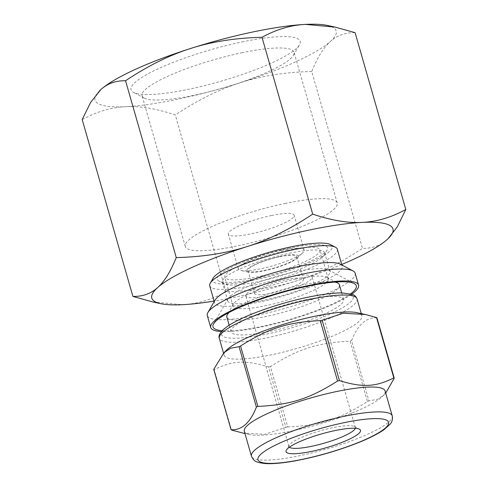 <?xml version="1.0" encoding="UTF-8"?>
<svg xmlns="http://www.w3.org/2000/svg" width="488" height="488" viewBox="0 0 488 488"><rect width="100%" height="100%" fill="white"/><g stroke="black" fill="none" stroke-linecap="round" stroke-linejoin="round"><path stroke-width="0.37" stroke-dasharray="2.44 1.83" d="M242.591 433.082L264.728 434.332L285.858 427.335L268.546 366.958C245.555 359.863 232.501 360.51 214.171 369.654L231.483 430.038M376.925 317.816C366.159 317.255 357.716 324.819 351.61 340.496L368.922 400.874L377.328 399.343L384.025 394.896L385.709 393.102M287.749 426.939C320.36 425.414 339.483 419.32 367.44 401.557L350.128 341.179C317.517 342.704 298.394 348.792 270.437 366.561L287.749 426.939A86.394 16.238 -16 0 1 285.858 427.335M356.777 312.631A71.644 13.469 -16 0 1 361.901 315.809A71.644 13.469 -16 0 1 296.747 348.499A71.644 13.469 -16 0 1 224.169 355.301A71.644 13.469 -16 0 1 226.829 349.896M351.61 340.496A86.394 16.238 -16 0 1 350.128 341.179M270.437 366.561A86.394 16.238 -16 0 1 268.546 366.958M214.171 369.654A86.394 16.238 -16 0 1 213.756 369.373M368.922 400.874A86.394 16.238 -16 0 1 367.44 401.557M294.795 271.907A53.204 10.004 -16 0 1 328.546 269.943A53.204 10.004 -16 0 1 330.022 271.511A53.204 10.004 -16 0 1 281.631 295.789A53.204 10.004 -16 0 1 227.731 300.84A53.204 10.004 -16 0 1 228.152 298.729A53.204 10.004 -16 0 1 294.795 271.907M289.451 253.26A53.204 10.004 -16 0 1 324.673 252.857A53.204 10.004 -16 0 1 324.258 254.968A53.204 10.004 -16 0 1 276.287 277.135A53.204 10.004 -16 0 1 223.858 283.76A53.204 10.004 -16 0 1 222.382 282.192A53.204 10.004 -16 0 1 289.451 253.26M350.628 293.843A74.542 14.012 -16 0 1 288.512 319.786A74.542 14.012 -16 0 1 222.089 330.699M351.738 294.173A76.909 14.457 -16 0 1 288.64 320.213A76.909 14.457 -16 0 1 221.326 331.565M355.16 273.182A76.909 14.457 -16 0 1 285.212 308.276A76.909 14.457 -16 0 1 207.296 315.584M340.343 264.179A66.374 12.474 -16 0 1 342.18 266.137A66.374 12.474 -16 0 1 281.814 296.429A66.374 12.474 -16 0 1 214.574 302.731A66.374 12.474 -16 0 1 215.092 300.096M337.33 249.228A66.374 12.474 -16 0 1 276.964 279.52A66.374 12.474 -16 0 1 209.724 285.822M330.419 244.579A62.159 11.688 -16 0 1 275.61 274.774A62.159 11.688 -16 0 1 213.122 278.215M289.567 248.148A57.419 10.791 164 0 0 234.685 265.746A57.419 10.791 164 0 0 218.783 281.064A57.419 10.791 164 0 0 275.36 273.921A57.419 10.791 164 0 0 327.131 249.996A57.419 10.791 164 0 0 289.567 248.148M280.423 256.346A26.852 5.045 164 0 0 253.431 265.21A26.852 5.045 164 0 0 248.496 272.133A26.852 5.045 164 0 0 273.78 268.4A26.852 5.045 164 0 0 297.198 258.17A26.852 5.045 164 0 0 280.423 256.346M279.996 256.731A25.425 4.776 -16 0 1 296.826 256.536A25.425 4.776 -16 0 1 273.707 268.138A25.425 4.776 -16 0 1 247.947 270.553A25.425 4.776 -16 0 1 279.996 256.731M295.478 279.118A49.52 9.309 -16 0 1 326.887 277.282A49.52 9.309 -16 0 1 328.259 278.746A49.52 9.309 -16 0 1 283.223 301.34A49.52 9.309 -16 0 1 233.057 306.043A49.52 9.309 -16 0 1 233.447 304.079A49.52 9.309 -16 0 1 295.478 279.118M229.36 312.289A58.542 11.004 -16 0 1 300.62 285.212A58.542 11.004 -16 0 1 334.707 282.082M339.373 284.772A58.542 11.004 -16 0 1 286.133 311.484A58.542 11.004 -16 0 1 226.829 317.048M287.206 250.271A49.52 9.309 -16 0 1 319.988 249.899A49.52 9.309 -16 0 1 274.951 272.493A49.52 9.309 -16 0 1 224.785 277.196A49.52 9.309 -16 0 1 287.206 250.271M286.554 279.606A25.425 4.776 -16 0 1 303.384 279.417A25.425 4.776 -16 0 1 280.264 291.019A25.425 4.776 -16 0 1 254.51 293.428A25.425 4.776 -16 0 1 286.554 279.606M289.274 277.172A34.502 6.484 -16 0 1 312.113 276.916A34.502 6.484 -16 0 1 280.734 292.66A34.502 6.484 -16 0 1 245.781 295.935A34.502 6.484 -16 0 1 289.274 277.172M289.39 447.185A34.502 6.484 -16 0 1 288.963 446.526A34.502 6.484 -16 0 1 289.231 445.154A34.502 6.484 -16 0 1 332.456 427.762A34.502 6.484 -16 0 1 354.343 426.488A34.502 6.484 -16 0 1 355.295 427.506A34.502 6.484 -16 0 1 355.282 428.293M385.099 390.967A73.224 13.762 -16 0 1 382.379 396.494A73.224 13.762 -16 0 1 318.505 424.383A73.224 13.762 -16 0 1 249.563 434.582A73.224 13.762 -16 0 1 244.323 431.337M304.847 299.967A58.542 11.004 -16 0 1 343.601 299.522A58.542 11.004 -16 0 1 290.366 326.24A58.542 11.004 -16 0 1 231.062 331.797A58.542 11.004 -16 0 1 304.847 299.967M341.704 264.484A125.44 23.576 -16 0 1 297.265 280.655A125.44 23.576 -16 0 1 214.098 301.072M355.093 32.665C345.297 32.489 337.062 35.435 330.388 41.504C323.672 47.428 317.456 57.425 311.747 71.504L362.456 248.343C372.252 248.526 380.488 245.574 387.161 239.504L388.332 238.412M311.747 71.504C285.297 72.151 261.544 75.866 240.493 82.655C219.399 89.292 197.664 100.064 175.302 114.967C156.605 108.665 140.074 105.908 125.715 106.695C111.319 107.336 96.813 111.636 82.198 119.591M152.842 301.974L182.494 304.695C196.896 304.054 211.402 299.76 226.011 291.806C252.461 291.159 276.214 287.438 297.265 280.655C318.359 274.018 340.093 263.245 362.456 248.343M226.011 291.806L175.302 114.967M327.222 25.413A125.44 23.576 -16 0 1 330.388 41.504A125.44 23.576 -16 0 1 240.493 82.655A125.44 23.576 -16 0 1 125.715 106.695A125.44 23.576 -16 0 1 99.668 90.683M241.938 41.962A87.974 16.537 -16 0 1 299.486 44.792A87.974 16.537 -16 0 1 220.173 81.447A87.974 16.537 -16 0 1 133.48 92.391A87.974 16.537 -16 0 1 157.85 68.918A87.974 16.537 -16 0 1 241.938 41.962M241.682 52.82A79.019 14.854 -16 0 1 293.996 52.222A79.019 14.854 -16 0 1 293.373 55.358A79.019 14.854 -16 0 1 222.131 88.279A79.019 14.854 -16 0 1 144.265 98.112A79.019 14.854 -16 0 1 142.081 95.782A79.019 14.854 -16 0 1 241.682 52.82M284.894 203.514A79.019 14.854 -16 0 1 337.208 202.923A79.019 14.854 -16 0 1 265.344 238.98A79.019 14.854 -16 0 1 185.294 246.483A79.019 14.854 -16 0 1 284.894 203.514M271.493 215.519A34.239 6.436 -16 0 1 294.166 215.263A34.239 6.436 -16 0 1 263.026 230.891A34.239 6.436 -16 0 1 228.335 234.142A34.239 6.436 -16 0 1 271.493 215.519M281.478 250.338A34.239 6.436 -16 0 1 304.146 250.082A34.239 6.436 -16 0 1 302.871 252.662A34.239 6.436 -16 0 1 273.005 265.704A34.239 6.436 -16 0 1 240.767 270.474A34.239 6.436 -16 0 1 238.315 268.955A34.239 6.436 -16 0 1 281.478 250.338M392.23 415.837A73.224 13.762 -16 0 1 325.636 449.253A73.224 13.762 -16 0 1 251.454 456.201M357.057 298.9A71.644 13.469 -16 0 1 291.897 331.59A71.644 13.469 -16 0 1 219.319 338.391M224.669 328.784A68.485 12.871 -16 0 1 336.409 293.196A68.485 12.871 -16 0 1 300.913 325.002A68.485 12.871 -16 0 1 224.669 328.784M330.022 271.511L324.673 252.857M227.731 300.84L222.382 282.192M228.152 298.729L213.585 323.904M328.546 269.943L354.239 283.577M342.18 266.137L341.85 264.978M214.574 302.731L214.238 301.572M324.258 254.968L327.131 249.996M223.858 283.76L218.783 281.064M233.447 304.079L228.402 312.796M326.887 277.282L335.787 282.003M328.259 278.746L319.988 249.899M233.057 306.043L224.785 277.196M303.384 279.417L296.826 256.536M254.51 293.428L247.947 270.553M355.295 427.506L312.113 276.916M288.963 446.526L245.781 295.935M289.231 445.154L286.352 450.131M354.343 426.488L359.418 429.178M382.379 396.494L384.025 394.896M249.563 434.582L244.976 433.594M361.901 315.809L361.272 313.601M224.169 355.301L223.534 353.105M343.601 299.522L341.71 292.916M231.062 331.797L229.165 325.185M293.373 55.358L299.486 44.792M144.265 98.112L133.48 92.391M337.208 202.923L293.996 52.222M185.294 246.483L142.081 95.782M304.146 250.082L294.166 215.263M238.315 268.955L228.335 234.142M297.198 258.17L302.871 252.662M248.496 272.133L240.767 270.474"/><path stroke-width="0.73" d="M231.074 429.751L213.756 369.373L223.968 352.671L230.665 348.225L239.071 346.694L256.389 407.071C250.277 422.754 241.841 430.312 231.074 429.751A86.394 16.238 -16 0 0 231.483 430.038L244.976 433.594M337.556 381.012C309.606 398.775 290.482 404.869 257.871 406.394L240.554 346.01C268.51 328.247 287.633 322.153 320.244 320.628L337.556 381.012A86.394 16.238 -16 0 1 338.507 380.811A86.394 16.238 -16 0 1 339.453 380.616L322.141 320.232L343.265 313.241L365.402 314.492L376.51 317.535L393.828 377.913C375.492 387.057 362.444 387.71 339.453 380.616M385.709 393.102L394.237 378.194L376.925 317.816A86.394 16.238 -16 0 0 376.51 317.535M223.968 352.671L226.829 349.896A71.644 13.469 -16 0 1 314.473 316.346A71.644 13.469 -16 0 1 356.777 312.631L365.402 314.492M320.244 320.628A86.394 16.238 -16 0 1 321.195 320.433A86.394 16.238 -16 0 1 322.141 320.232M239.071 346.694A86.394 16.238 -16 0 1 240.554 346.01M393.828 377.913A86.394 16.238 -16 0 1 394.237 378.194M256.389 407.071A86.394 16.238 -16 0 1 257.871 406.394M222.089 330.699A74.542 14.012 -16 0 1 213.585 323.904A74.542 14.012 -16 0 1 306.958 286.334A74.542 14.012 -16 0 1 354.239 283.577A74.542 14.012 -16 0 1 350.628 293.843M221.326 331.565A76.909 14.457 -16 0 1 210.718 327.515A76.909 14.457 -16 0 1 307.666 285.694A76.909 14.457 -16 0 1 358.582 285.12A76.909 14.457 -16 0 1 351.738 294.173M210.718 327.515L207.296 315.584A76.909 14.457 -16 0 1 207.9 312.527A76.909 14.457 -16 0 1 304.244 273.762A76.909 14.457 -16 0 1 353.031 270.913A76.909 14.457 -16 0 1 355.16 273.182L358.582 285.12M207.9 312.527L215.092 300.096A66.374 12.474 -16 0 1 298.241 266.637A66.374 12.474 -16 0 1 340.343 264.179L353.031 270.913M214.238 301.572L209.724 285.822A66.374 12.474 -16 0 1 210.243 283.186A66.374 12.474 -16 0 1 293.392 249.728A66.374 12.474 -16 0 1 335.494 247.27A66.374 12.474 -16 0 1 337.33 249.228L341.85 264.978M210.243 283.186L213.122 278.215A62.159 11.688 -16 0 1 290.988 246.879A62.159 11.688 -16 0 1 330.419 244.579L335.494 247.27M334.707 282.082A58.542 11.004 -16 0 1 337.751 283.046A58.542 11.004 -16 0 1 339.373 284.772L341.71 292.916M229.165 325.185L226.829 317.048A58.542 11.004 -16 0 1 227.292 314.723A58.542 11.004 -16 0 1 229.36 312.289M355.282 428.293A34.502 6.484 -16 0 1 323.916 443.25A34.502 6.484 -16 0 1 289.39 447.185M334.853 430.611A38.717 7.277 -16 0 1 359.418 429.178A38.717 7.277 -16 0 1 325.276 447.99A38.717 7.277 -16 0 1 286.352 450.131A38.717 7.277 -16 0 1 334.853 430.611M251.454 456.201L244.323 431.337A73.224 13.762 -16 0 1 336.622 391.522A73.224 13.762 -16 0 1 385.099 390.967L392.23 415.837C392.822 419.113 392.169 421.833 390.272 424.005L383.855 429.8C376.041 435.144 364.463 440.603 349.134 446.16C331.053 452.626 313.089 457.518 295.234 460.837C283.125 463.039 273.323 463.96 265.826 463.6C254.852 462.429 253.821 460.928 251.454 456.201A73.224 13.762 -16 0 1 254.846 450.052A73.224 13.762 -16 0 1 343.753 416.386A73.224 13.762 -16 0 1 392.23 415.837M214.098 301.072A125.44 23.576 -16 0 1 182.494 304.695A125.44 23.576 -16 0 1 160.778 303.682A125.44 23.576 -16 0 1 157.612 287.591A125.44 23.576 -16 0 1 247.507 246.44A125.44 23.576 -16 0 1 362.285 222.394A125.44 23.576 -16 0 1 388.308 238.437A125.44 23.576 -16 0 1 387.161 239.504A125.44 23.576 -16 0 1 341.704 264.484M388.332 238.412L397.385 226.694L405.803 209.504C391.187 217.459 376.681 221.759 362.285 222.394C347.926 223.187 331.395 220.43 312.698 214.128L261.989 37.289C276.598 29.335 291.104 25.04 305.506 24.4L335.158 27.121L355.093 32.665L405.803 209.504M312.698 214.128C290.336 229.031 268.601 239.803 247.507 246.44C226.456 253.229 202.703 256.944 176.253 257.591L125.544 80.752C147.907 65.85 169.641 55.077 190.735 48.44C211.786 41.657 235.539 37.936 261.989 37.289M176.253 257.591C170.544 271.663 164.328 281.668 157.612 287.591C150.938 293.66 142.703 296.606 132.907 296.429L152.842 301.974L160.778 303.682M132.907 296.429L82.198 119.591L90.616 102.401L100.839 89.591C107.513 83.515 115.748 80.569 125.544 80.752M99.668 90.683A125.44 23.576 -16 0 1 99.692 90.658A125.44 23.576 -16 0 1 100.839 89.591A125.44 23.576 -16 0 1 190.735 48.44A125.44 23.576 -16 0 1 305.506 24.4A125.44 23.576 -16 0 1 327.222 25.413L335.158 27.121M261.092 454.017A67.954 12.773 -16 0 1 371.966 418.704A67.954 12.773 -16 0 1 336.75 450.259A67.954 12.773 -16 0 1 261.092 454.017M223.534 353.105L219.319 338.391A71.644 13.469 -16 0 1 222.638 332.377A71.644 13.469 -16 0 1 309.624 299.437A71.644 13.469 -16 0 1 357.057 298.9L361.272 313.601M228.402 312.796L227.292 314.723M335.787 282.003L337.751 283.046M219.319 338.391C218.276 336.165 219.643 333.176 223.419 329.418L228.726 325.465C237.314 320.03 249.624 314.522 265.649 308.947C284.394 302.542 302.475 297.881 319.89 294.972C328.674 293.55 336.055 292.867 342.045 292.916L352.129 294.307C354.355 294.898 355.996 296.429 357.057 298.9"/></g></svg>
